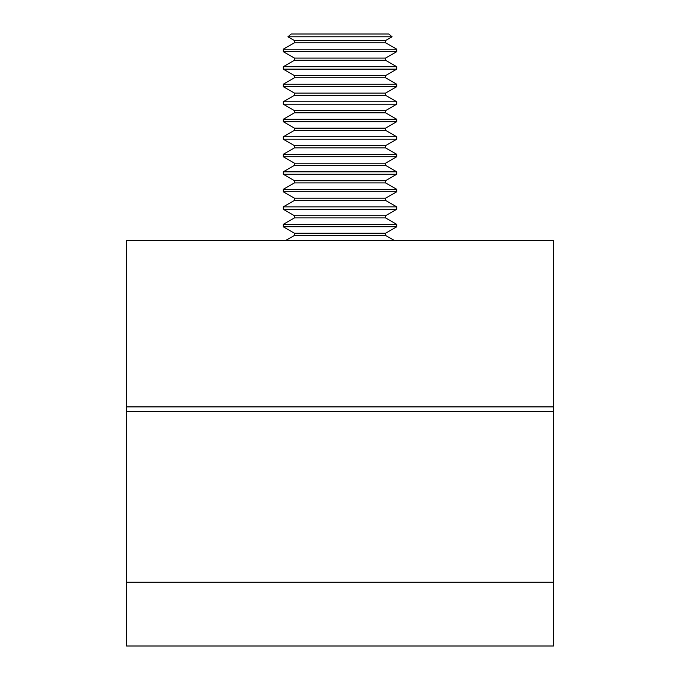 <?xml version="1.0" encoding="UTF-8"?>
<svg xmlns="http://www.w3.org/2000/svg" width="680" height="680" viewBox="0 0 680 680"><rect width="100%" height="100%" fill="white"/><g stroke="black" fill="none" stroke-linecap="round" stroke-linejoin="round"><path stroke-width="1.02" d="M285.37 240.677L294.449 235.433L385.551 235.433L394.629 240.677M385.551 235.433L385.551 233.249L396.738 226.788L396.738 224.375L283.262 224.375L283.262 226.788L396.738 226.788M294.449 235.433L294.449 233.249L385.551 233.249M294.449 233.249L283.262 226.788M283.262 224.375L294.449 217.915L385.551 217.915L396.738 224.375M385.551 217.915L385.551 215.73L396.738 209.27L396.738 206.864L283.262 206.864L283.262 209.27L396.738 209.27M294.449 217.915L294.449 215.73L385.551 215.73M294.449 215.73L283.262 209.27M283.262 206.864L294.449 200.405L385.551 200.405L396.738 206.864M385.551 200.405L385.551 198.212L396.738 191.751L396.738 189.346L283.262 189.346L283.262 191.751L396.738 191.751M294.449 200.405L294.449 198.212L385.551 198.212M294.449 198.212L283.262 191.751M283.262 189.346L294.449 182.886L385.551 182.886L396.738 189.346M385.551 182.886L385.551 180.702L396.738 174.242L396.738 171.827L283.262 171.827L283.262 174.242L396.738 174.242M294.449 182.886L294.449 180.702L385.551 180.702M294.449 180.702L283.262 174.242M283.262 171.827L294.449 165.368L385.551 165.368L396.738 171.827M385.551 165.368L385.551 163.183L396.738 156.723L396.738 154.317L283.262 154.317L283.262 156.723L396.738 156.723M294.449 165.368L294.449 163.183L385.551 163.183M294.449 163.183L283.262 156.723M283.262 154.317L294.449 147.857L385.551 147.857L396.738 154.317M385.551 147.857L385.551 145.665L396.738 139.204L396.738 136.799L283.262 136.799L283.262 139.204L396.738 139.204M294.449 147.857L294.449 145.665L385.551 145.665M294.449 145.665L283.262 139.204M283.262 136.799L294.449 130.339L385.551 130.339L396.738 136.799M385.551 130.339L385.551 128.146L396.738 121.686L396.738 119.281L283.262 119.281L283.262 121.686L396.738 121.686M294.449 130.339L294.449 128.146L385.551 128.146M294.449 128.146L283.262 121.686M283.262 119.281L294.449 112.82L385.551 112.82L396.738 119.281M385.551 112.82L385.551 110.636L396.738 104.176L396.738 101.762L283.262 101.762L283.262 104.176L396.738 104.176M294.449 112.82L294.449 110.636L385.551 110.636M294.449 110.636L283.262 104.176M283.262 101.762L294.449 95.302L385.551 95.302L396.738 101.762M385.551 95.302L385.551 93.117L396.738 86.657L396.738 84.252L283.262 84.252L283.262 86.657L396.738 86.657M294.449 95.302L294.449 93.117L385.551 93.117M294.449 93.117L283.262 86.657M283.262 84.252L294.449 77.792L385.551 77.792L396.738 84.252M385.551 77.792L385.551 75.599L396.738 69.139L396.738 66.734L283.262 66.734L283.262 69.139L396.738 69.139M294.449 77.792L294.449 75.599L385.551 75.599M294.449 75.599L283.262 69.139M283.262 66.734L294.449 60.273L385.551 60.273L396.738 66.734M385.551 60.273L385.551 58.089L396.738 51.629L396.738 49.215L283.262 49.215L283.262 51.629L396.738 51.629M294.449 60.273L294.449 58.089L385.551 58.089M294.449 58.089L283.262 51.629M283.262 49.215L294.449 42.755L385.551 42.755L396.738 49.215M385.551 42.755L385.551 40.57L392.096 36.788L287.903 36.788L294.449 40.57L385.551 40.57M294.449 42.755L294.449 40.57M392.096 36.788L388.764 34L291.236 34L287.903 36.788M126.522 411.459L553.477 411.459L553.477 240.677L126.522 240.677L126.522 646L553.477 646L553.477 582.241L126.522 582.241M553.477 411.459L553.477 582.241M553.477 406.903L126.522 406.903"/></g></svg>
